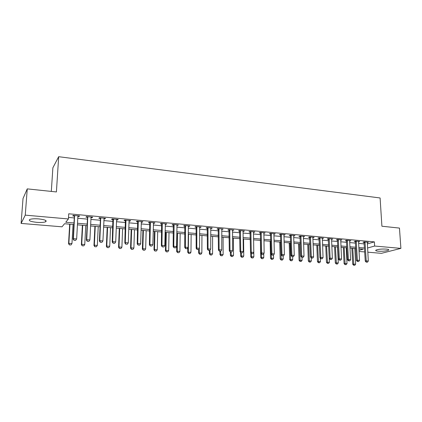 <?xml version="1.0" encoding="UTF-8"?>
<svg xmlns="http://www.w3.org/2000/svg" width="422" height="422" viewBox="0 0 422 422"><rect width="100%" height="100%" fill="white"/><g stroke="black" fill="none" stroke-linecap="round" stroke-linejoin="round"><path stroke-width="0.63" d="M38.798 218.912C44.901 219.64 47.19 220.595 45.676 221.772C43.872 222.452 40.881 222.642 36.709 222.341C30.574 221.634 28.258 220.68 29.756 219.466C31.581 218.791 34.593 218.607 38.798 218.912M386.315 249.091C388.398 249.297 389.168 249.639 388.62 250.119C386.415 251.048 382.949 251.406 378.212 251.206C376.097 251 375.316 250.657 375.87 250.167C378.07 249.244 381.546 248.885 386.315 249.091M51.315 191.409L52.877 167.798L58.674 156.699L380.095 197.965L381.91 226.229L399.46 228.08L400.9 248.373L381.441 253.327L367.789 252.192M364.745 251.939L359.022 251.465M355.783 248.532L355.925 251.211M73.913 224.53L64.524 223.734L62.008 226.814L21.1 223.417L25.262 215.136L68.422 218.955L65.732 222.246L74.003 222.958M25.262 215.136L27.251 188.877L23.02 198.54L21.1 223.417M367.309 243.9L374.383 241.88L68.723 213.796L68.422 218.955M68.512 217.42L74.288 217.937M77.79 218.253L87.438 219.118M90.925 219.429L100.367 220.273M103.833 220.585L113.075 221.413M116.519 221.719L125.571 222.526M128.995 222.837L137.857 223.628M141.264 223.934L149.937 224.71M153.328 225.01L161.821 225.775M165.192 226.076L173.511 226.82M176.865 227.12L185.01 227.848M188.349 228.149L196.33 228.861M199.648 229.157L207.466 229.858M210.768 230.154L218.427 230.839M221.708 231.135L229.215 231.805M232.48 232.095L239.838 232.754M243.088 233.044L250.299 233.693M253.527 233.978L260.596 234.611M263.808 234.901L270.739 235.518M273.931 235.808L280.725 236.415M283.906 236.7L290.568 237.296M293.728 237.575L300.258 238.161M303.407 238.446L309.811 239.016M312.939 239.295L319.222 239.86M322.334 240.139L328.495 240.688M331.597 240.967L337.637 241.505M340.723 241.785L346.652 242.312M349.717 242.587L355.53 243.109M358.584 243.383L364.291 243.895M367.235 242.624L368.432 242.275L364.26 241.896L362.978 242.27L364.144 242.381M358.5 241.843L359.708 241.484L355.477 241.094L354.211 241.479L355.393 241.584M349.706 240.572L349.638 241.052L350.861 240.677L346.567 240.287L345.323 240.672L346.515 240.777M340.644 240.187L341.883 239.86L337.531 239.459L336.302 239.854L337.505 239.96M331.528 239.422L332.779 239.026L328.363 238.625L327.156 239.021L328.369 239.132M322.271 238.578L323.542 238.187L319.058 237.776L317.871 238.182L319.101 238.293M312.992 237.739L312.971 237.222L312.992 237.739L314.163 237.333L309.616 236.916L308.45 237.328L309.69 237.438M303.355 236.863L304.652 236.468L300.037 236.046L298.892 236.457L300.147 236.573M293.77 235.476L293.865 236.003L294.994 235.587L290.31 235.159L289.191 235.582L290.457 235.692M283.864 235.096L285.193 234.69L280.435 234.257L279.343 234.685L280.619 234.801M273.994 233.672L274.163 234.215L275.244 233.788L270.412 233.345L269.347 233.777L270.639 233.893M263.776 233.276L265.143 232.865L260.237 232.416L259.192 232.86L260.501 232.976M253.611 231.815L253.506 232.332L253.854 232.374L254.883 231.931L249.903 231.478L248.89 231.921L250.209 232.042M243.177 230.866L243.067 231.388L243.468 231.43L244.465 230.982L239.406 230.523L238.419 230.971L239.754 231.092M232.469 230.433L233.883 230.016L228.75 229.547L227.79 230.011L229.135 230.132M221.708 229.457L223.138 229.04L217.921 228.56L216.992 229.03L218.353 229.151M210.889 227.922L210.768 228.455L211.311 228.513L212.219 228.044L206.917 227.558L206.02 228.033L207.397 228.16M199.785 226.909L199.659 227.447L200.25 227.511L201.13 227.031L195.739 226.54L194.874 227.025L196.267 227.152M188.497 225.881L188.365 226.424L189.009 226.493L189.858 226.007L184.382 225.506L183.549 225.997L184.957 226.123M185.147 226.139L185.617 226.181M176.892 225.39L178.4 224.963L172.835 224.457L172.039 224.952L173.463 225.079M173.648 225.1L174.096 225.137L173.996 224.562M165.229 224.335L165.978 224.404L166.759 223.903L161.098 223.386L160.339 223.892L161.779 224.024M161.958 224.04L162.386 224.077M153.371 223.259L154.183 223.333L154.921 222.821L149.172 222.299L148.449 222.811L149.905 222.943M150.074 222.958L150.485 222.995M141.465 221.597L141.317 222.157L142.182 222.246L142.889 221.724L137.039 221.191L136.353 221.714L137.83 221.851M129.216 220.479L129.058 221.044L129.987 221.139L130.651 220.611L124.706 220.068L124.063 220.6L125.55 220.732M116.752 219.345L116.593 219.909L117.585 220.01L118.207 219.477L112.157 218.928L111.556 219.466L113.064 219.604M103.912 218.77L104.972 218.87L105.553 218.327L99.397 217.763L98.838 218.311L100.367 218.448M91.189 217.013L91.015 217.588L92.138 217.705L92.676 217.151L86.415 216.581L85.903 217.14L87.449 217.277M78.07 215.821L77.891 216.402L79.083 216.518L79.579 215.958L73.206 215.378L72.737 215.943L74.304 216.085M27.251 188.877L56.411 191.947L58.674 156.699M374.383 241.88L374.636 246.047L400.9 248.373M367.546 248.004L374.636 246.047M77.516 223.264L87.185 224.098M90.677 224.398L100.141 225.211M103.612 225.512L112.874 226.308M116.33 226.609L125.392 227.389M128.826 227.685L137.704 228.45M141.122 228.745L149.81 229.494M153.207 229.784L161.716 230.517M165.097 230.808L173.431 231.53M176.786 231.82L184.952 232.522M188.291 232.812L196.288 233.498M199.611 233.783L207.445 234.458M210.752 234.743L218.427 235.407M221.714 235.692L229.236 236.336M232.506 236.621L239.875 237.254M243.13 237.533L250.351 238.156M253.59 238.435L260.669 239.047M263.887 239.327L270.829 239.923M274.031 240.197L280.836 240.783M284.017 241.057L290.689 241.632M293.854 241.906L300.401 242.471M303.55 242.745L309.964 243.294M313.098 243.568L319.391 244.106M322.508 244.375L328.68 244.908M331.782 245.177L337.832 245.699M340.918 245.963L346.858 246.474M349.928 246.738L355.751 247.239M358.805 247.503L364.524 247.999M358.964 250.373L363.305 249.175L358.879 248.795M355.82 248.537L349.996 248.041M346.921 247.777L340.981 247.271M337.895 247.007L331.84 246.495M328.738 246.232L322.561 245.704M319.443 245.44L313.15 244.902M310.012 244.633L303.592 244.09M300.443 243.821L293.897 243.262M290.726 242.993L284.053 242.423M280.867 242.154L274.057 241.574M270.855 241.3L263.914 240.709M260.69 240.434L253.606 239.833M250.373 239.559L243.146 238.942M239.891 238.667L232.517 238.034M229.241 237.76L221.719 237.117M218.427 236.837L210.747 236.183M207.439 235.903L199.601 235.233M196.277 234.954L188.275 234.268M184.931 233.983L176.765 233.292M173.405 233.002L165.065 232.295M161.684 232.005L153.17 231.282M149.768 230.992L141.075 230.254M137.656 229.958L128.773 229.204M125.339 228.914L116.266 228.138M112.811 227.843L103.543 227.057M100.067 226.762L90.598 225.955M87.106 225.654L77.426 224.831M331.602 238.921L331.56 239.422M322.329 238.187L322.345 238.588M303.481 236.357L303.497 236.879M293.849 235.481L293.865 236.003M284.075 234.59L284.09 235.117M274.152 233.688L274.163 234.215M264.077 232.77L264.088 233.303M253.849 231.836L253.854 232.374M243.462 230.892L243.468 231.43M232.912 229.927L232.912 230.475M222.194 228.951L222.194 229.499M211.311 227.959L211.311 228.513M200.25 226.952L200.25 227.511M189.014 225.928L189.009 226.493M177.599 224.889L177.588 225.453M165.994 223.834L165.978 224.404M154.194 222.758L154.183 223.333M142.203 221.666L142.182 222.246M130.008 220.553L129.987 221.139M117.606 219.424L117.585 220.01M104.999 218.274L104.972 218.87M92.17 217.103L92.138 217.705M79.12 215.916L79.083 216.518M366.401 262.131L367.451 262.21L366.401 262.131L366.206 260.901L365.267 261.128L364.017 241.97M367.304 242.175L368.306 261.06L366.206 260.901L365.025 241.964M367.451 262.21L368.306 261.06M365.267 261.128L366.249 262.173M351.864 248.199L352.697 264.219L355.635 264.151L354.802 248.447M353.636 265.227L354.807 265.269L353.636 265.227L352.697 264.219M352.755 248.273L353.778 265.195M355.635 264.151L354.807 265.269M357.592 261.471L358.653 261.556L357.592 261.471L357.381 260.232L356.458 260.464L355.261 241.162M358.568 241.379L359.512 260.395L357.381 260.232L356.258 241.168M358.653 261.556L359.512 260.395M356.458 260.464L357.434 261.513M348.651 260.807L349.732 260.886L348.651 260.807L348.435 259.551L347.522 259.788L346.378 240.345M349.638 241.052L350.592 259.715L348.435 259.551L347.369 240.355M349.732 260.886L350.592 259.715M347.522 259.788L348.498 260.843M339.578 260.126L340.675 260.21L339.578 260.126L339.351 258.865L338.46 259.103L337.368 239.511M340.723 239.754L341.546 259.029L339.351 258.865L338.349 239.538M340.675 260.21L341.546 259.029M338.46 259.103L339.43 260.163M343.286 247.466L344.072 263.592L347.021 263.528L346.235 247.719M345.006 264.61L346.193 264.652L345.006 264.61L344.072 263.592M344.162 247.545L345.149 264.578M347.021 263.528L346.193 264.652M334.588 246.728L335.321 262.959L338.291 262.89L337.553 246.981M336.255 263.987L337.458 264.024L336.255 263.987L335.321 262.959M335.448 246.801L336.397 263.95M338.291 262.89L337.458 264.024M325.768 245.979L326.454 262.32L329.434 262.252L328.226 238.667M327.382 263.349L328.596 263.391L327.382 263.349L326.454 262.32M326.612 246.047L327.525 263.312M329.434 262.252L328.596 263.391M330.231 259.477L331.492 259.519L330.231 259.477L329.26 258.412L330.141 258.169L329.197 238.699M331.55 239.153L332.362 258.333L330.141 258.169L330.379 259.435M331.492 259.519L332.362 258.333M316.822 245.214L317.455 261.666L320.456 261.598L320.319 258.137M318.388 262.706L319.612 262.748L318.388 262.706L317.455 261.666M317.655 245.287L318.526 262.669M320.456 261.598L319.612 262.748M321.042 258.739L322.165 258.823L321.042 258.739L320.789 257.457L319.929 257.705L318.953 237.813M322.355 238.077L323.046 257.631L320.789 257.457L319.908 237.855M322.165 258.823L323.046 257.631M319.929 257.705L320.894 258.781M311.563 258.032L312.707 258.116L311.563 258.032L311.304 256.74L310.455 256.987L309.542 236.942M312.881 237.718L313.593 256.914L311.304 256.74L310.486 236.995M312.707 258.116L313.593 256.914M310.455 256.987L311.42 258.069M301.946 257.309L303.107 257.399L301.946 257.309L301.672 256.006L300.839 256.26L299.989 236.062M303.439 236.357L303.998 256.186L301.672 256.006L300.923 236.125M303.107 257.399L303.998 256.186M300.839 256.26L301.804 257.351M292.182 256.581L293.359 256.666L292.182 256.581L291.897 255.268L291.085 255.526L290.294 235.165M293.68 235.977L294.255 255.447L291.897 255.268L291.217 235.244M293.359 256.666L294.255 255.447M291.085 255.526L292.045 256.623M282.271 255.837L283.468 255.927L282.271 255.837L281.975 254.513L281.179 254.777L280.456 234.263M283.959 234.579L284.37 254.698L281.975 254.513L281.363 234.342M283.468 255.927L284.37 254.698M281.179 254.777L282.133 255.88M307.754 244.443L308.334 261.007L311.346 260.938L311.236 257.863M309.257 262.051L310.497 262.094L309.257 262.051L308.334 261.007M308.572 244.512L309.395 262.015M311.346 260.938L310.497 262.094M298.554 243.658L299.077 260.337L302.11 260.268L302.015 257.367M300 261.392L301.255 261.434L300 261.392L299.077 260.337M299.351 243.726L300.137 261.35M302.11 260.268L301.255 261.434M289.223 242.866L289.687 259.662L292.736 259.588L292.652 256.666M290.61 260.717L291.876 260.759L290.61 260.717L289.687 259.662M290.004 242.93L290.742 260.68M292.736 259.588L291.876 260.759M279.754 242.059L280.161 258.971L283.225 258.897L283.151 255.959M281.084 260.036L282.36 260.079L281.084 260.036L280.161 258.971M280.519 242.122L281.21 259.999M283.225 258.897L282.36 260.079M270.149 241.242L270.497 258.275L273.577 258.195L273.509 255.052M271.415 259.345L272.707 259.388L271.415 259.345L270.497 258.275M271.161 254.065L271.536 259.303M273.577 258.195L272.707 259.388M272.206 255.083L273.419 255.173L272.206 255.083L271.895 253.749L271.119 254.018L270.476 233.35M273.899 234.184L274.326 253.933L271.895 253.749L271.362 233.435M273.419 255.173L274.326 253.933M271.119 254.018L272.074 255.125M260.4 240.413L260.685 257.562L263.787 257.489L263.718 253.733M261.603 258.644L262.906 258.686L261.603 258.644L260.685 257.562M261.355 253.77L261.724 258.602M263.787 257.489L262.906 258.686M261.988 254.318L263.222 254.413L261.988 254.318L261.666 252.973L260.907 253.242L260.337 232.427M263.882 232.749L264.135 253.163L261.666 252.973L261.207 232.506M263.222 254.413L264.135 253.163M260.907 253.242L261.862 254.366M250.679 252.63L250.731 256.845L253.849 256.766L253.611 239.833M251.644 257.932L252.963 257.974L251.644 257.932L250.731 256.845M251.401 253.49L251.76 257.889M253.849 256.766L252.963 257.974M251.607 253.543L252.862 253.638L251.607 253.543L251.275 252.187L250.536 252.462L250.04 231.488M253.506 232.332L253.78 252.377L251.275 252.187L250.895 231.567M252.862 253.638L253.78 252.377M250.536 252.462L251.486 253.59M240.593 252.377L240.624 256.112L243.763 256.033L243.589 238.979M241.537 257.209L242.872 257.251L241.537 257.209L240.624 256.112M241.289 252.825L241.653 257.167M243.763 256.033L242.872 257.251M241.067 252.757L242.339 252.852L241.067 252.757L240.719 251.385L240.002 251.665L239.59 230.539M243.067 231.388L243.267 251.581L240.719 251.385L240.419 230.612M242.339 252.852L243.267 251.581M240.002 251.665L240.946 252.799M230.354 252.008L230.37 255.368L233.519 255.289L233.419 238.113M231.272 256.47L232.627 256.518L231.272 256.47L230.37 255.368M231.024 252.055L231.388 256.428M233.519 255.289L232.627 256.518M230.359 251.955L231.652 252.05L230.359 251.955L230.001 250.573L229.299 250.853L228.972 229.568M232.585 229.9L232.585 250.768L230.001 250.573L229.784 229.642M231.652 252.05L232.585 250.768M229.299 250.853L230.243 251.997M219.952 251.227L219.957 254.619L223.127 254.535L223.09 237.233M220.859 255.727L222.225 255.774L220.859 255.727L219.957 254.619M220.606 251.28L220.964 255.685M223.127 254.535L222.225 255.774M219.482 251.137L220.796 251.238L219.482 251.137L219.108 249.75L218.432 250.035L218.19 228.587M221.824 228.919L221.735 249.945L219.108 249.75L218.976 228.661M220.796 251.238L221.735 249.945M218.432 250.035L219.371 251.185M209.391 250.441L209.381 253.854L212.572 253.77L212.604 236.341M210.277 254.967L211.665 255.015L210.277 254.967L209.381 253.854M210.024 250.061L210.014 253.585L210.383 254.925M212.572 253.77L211.665 255.015M208.431 250.315L209.766 250.415L208.431 250.315L208.041 248.911L207.387 249.196L207.234 227.59M210.768 228.455L210.71 249.112L208.041 248.911L207.999 227.658M209.766 250.415L210.71 249.112M207.387 249.196L208.32 250.362M197.201 249.471L198.556 249.571L197.201 249.471L196.794 248.057L196.167 248.352L196.103 226.577M199.659 227.447L199.511 248.263L196.794 248.057L196.847 226.64M198.556 249.571L199.511 248.263M196.167 248.352L197.095 249.518M185.785 248.616L187.168 248.722L185.785 248.616L185.363 247.192L184.757 247.487L184.794 225.543M188.365 226.424L188.122 247.397L185.363 247.192L185.511 225.612M187.168 248.722L188.122 247.397M184.757 247.487L185.685 248.669M174.186 247.751L175.589 247.856L174.186 247.751L173.748 246.311L173.168 246.612L173.3 224.499M177.029 224.836L176.554 246.522L173.748 246.311L174.112 225.132L173.532 225.485M175.589 247.856L176.554 246.522M173.168 246.612L174.091 247.798M162.391 246.865L163.815 246.975L162.391 246.865L161.937 245.414L161.383 245.72L161.615 223.433M165.366 223.776L164.791 245.63L161.937 245.414L162.285 223.496M163.815 246.975L164.791 245.63M161.383 245.72L162.301 246.917M150.401 245.968L151.851 246.079L150.401 245.968L149.926 244.502L149.404 244.818L149.736 222.352M153.518 222.695L152.827 244.723L149.926 244.502L150.38 222.41M151.851 246.079L152.827 244.723M149.404 244.818L150.311 246.021M138.205 245.055L139.682 245.166L138.205 245.055L137.72 243.578L137.219 243.895L137.662 221.249M141.317 222.157L140.668 243.8L137.72 243.578L138.279 221.307M139.682 245.166L140.668 243.8M137.219 243.895L138.126 245.108M125.809 244.127L127.307 244.243L125.809 244.127L125.297 242.634L124.828 242.961L125.387 220.131M129.058 221.044L128.299 242.861L125.297 242.634L125.972 220.184M127.307 244.243L128.299 242.861M124.828 242.961L125.73 244.185M198.672 249.418L198.646 253.073L201.853 252.994L201.959 235.434M199.537 254.202L200.941 254.25L199.537 254.202L198.646 253.073M199.284 248.574L199.253 252.804L199.638 254.155M201.853 252.994L200.941 254.25M187.79 247.862L187.737 252.287L190.966 252.203L191.15 234.516M188.629 253.422L190.048 253.469L188.629 253.422L187.737 252.287M188.528 234.294L188.328 252.013L188.729 253.374M190.966 252.203L190.048 253.469M176.955 233.308L176.665 251.486L177.229 251.206L179.909 251.401L180.168 233.582M177.551 252.625L178.981 252.678L177.551 252.625L176.665 251.486M177.509 233.355L177.229 251.206L177.641 252.583M179.909 251.401L178.981 252.678M165.783 232.353L165.413 250.673L165.952 250.388L168.673 250.589L169.016 232.633M166.294 251.823L167.745 251.871L166.294 251.823L165.413 250.673M166.315 232.401L165.952 250.388L166.384 251.776M168.673 250.589L167.745 251.871M154.436 231.388L153.983 249.845L154.494 249.56L157.264 249.761L157.686 231.667M154.858 251L156.325 251.053L154.858 251L153.983 249.845M154.943 231.43L154.494 249.56L154.943 250.958M157.264 249.761L156.325 251.053M142.91 230.407L142.367 249.006L142.852 248.711L145.664 248.917L146.176 230.686M143.237 250.172L144.725 250.225L143.237 250.172L142.367 249.006M143.385 230.449L142.852 248.711L143.316 250.125M145.664 248.917L144.725 250.225M131.195 229.41L130.562 248.152L131.026 247.856L133.88 248.062L134.481 229.689M131.427 249.328L132.93 249.381L131.427 249.328L130.562 248.152M131.643 229.447L131.026 247.856L131.506 249.275M133.88 248.062L132.93 249.381M119.294 228.397L118.566 247.281L118.999 246.981L121.905 247.192L122.596 228.677M119.421 248.468L120.945 248.521L119.421 248.468L118.566 247.281M119.711 228.434L118.999 246.981L119.495 248.416M121.905 247.192L120.945 248.521M113.196 243.188L114.721 243.299L113.196 243.188L112.669 241.679L112.231 242.006L112.901 218.992M116.593 219.909L115.718 241.911L112.669 241.679L113.455 219.044M114.721 243.299L115.718 241.911M112.231 242.006L113.122 243.241M107.193 227.368L106.37 246.401L106.777 246.095L109.731 246.311L110.511 227.648M107.225 247.593L108.765 247.651L107.225 247.593L106.37 246.401M107.584 227.4L106.777 246.095L107.288 247.545M109.731 246.311L108.765 247.651M100.362 242.228L101.913 242.344L100.362 242.228L99.819 240.704L99.407 241.041L100.431 218.876L100.199 217.836M104.081 218.19L102.921 240.941L99.819 240.704L100.726 217.884M101.913 242.344L102.921 240.941M99.407 241.041L100.294 242.281M94.897 226.319L93.969 245.504L94.349 245.193L97.35 245.414L98.231 226.603M94.818 246.706L96.38 246.764L94.818 246.706L93.969 245.504M95.256 226.35L94.349 245.193L94.881 246.654M97.35 245.414L96.38 246.764M87.307 241.247L88.889 241.368L87.307 241.247L86.742 239.712L86.368 240.055L87.512 217.705L87.28 216.66M91.015 217.588L89.902 239.954L86.742 239.712L87.776 216.708M88.889 241.368L89.902 239.954M86.368 240.055L87.243 241.305M82.39 225.253L81.367 244.591L81.715 244.275L84.764 244.496L85.745 225.538M82.206 245.804L83.788 245.862L82.206 245.804L81.367 244.591M82.717 225.285L81.715 244.275L82.264 245.752M84.764 244.496L83.788 245.862M74.024 240.255L75.628 240.376L74.024 240.255L73.439 238.704L73.096 239.052L74.367 216.518L74.135 215.463M77.891 216.402L76.651 238.947L73.439 238.704L74.599 215.505M75.628 240.376L76.651 238.947M73.096 239.052L73.966 240.313M69.677 224.172L68.549 243.668L68.865 243.346L71.967 243.568L73.053 224.462M69.382 244.887L70.986 244.945L69.382 244.887L68.549 243.668M69.973 224.198L68.865 243.346L69.435 244.834M71.967 243.568L70.986 244.945M365.104 242.207L364.175 242.476M365.151 242.46L364.223 242.729M356.337 241.41L355.424 241.679M356.384 241.664L355.472 241.938M347.443 240.598L346.546 240.878M347.491 240.857L346.589 241.136M338.423 239.78L337.537 240.06M338.47 240.039L337.584 240.318M329.271 238.947L328.4 239.232M329.318 239.211L328.448 239.496M319.987 238.103L319.132 238.393M320.029 238.367L319.174 238.657M310.566 237.248L309.722 237.539M310.608 237.512L309.769 237.808M301.002 236.378L300.179 236.673M301.044 236.647L300.221 236.942M291.296 235.492L290.489 235.798M291.338 235.766L290.531 236.067M281.442 234.6L280.651 234.906M281.485 234.869L280.699 235.175M271.441 233.688L270.666 233.999M271.483 233.962L270.713 234.273M261.281 232.765L260.532 233.081M261.329 233.044L260.574 233.355M250.974 231.826L250.241 232.147M251.016 232.105L250.283 232.427M240.498 230.876L239.786 231.203M240.54 231.156L239.828 231.483M229.863 229.911L229.167 230.238M229.906 230.19L229.209 230.523M219.055 228.924L218.385 229.262M219.097 229.209L218.427 229.547M208.078 227.927L207.429 228.27M208.12 228.212L207.471 228.555M196.926 226.915L196.299 227.258M196.963 227.205L196.341 227.548M185.59 225.881L184.989 226.234M185.633 226.176L185.031 226.524M174.07 224.836L173.495 225.195M162.364 223.771L161.811 224.135M162.401 224.066L161.853 224.43M150.459 222.689L149.937 223.059M150.496 222.985L149.974 223.354M138.358 221.587L137.862 221.961M138.395 221.888L137.899 222.262M126.051 220.469L125.582 220.848M126.088 220.775L125.619 221.154M113.534 219.329L113.096 219.72M113.571 219.635L113.133 220.02M100.805 218.174L100.399 218.57M100.837 218.48L100.431 218.876M87.855 216.998L87.481 217.399M87.887 217.309L87.512 217.705M74.678 215.8L74.335 216.206M74.71 216.111L74.367 216.518M45.676 221.772L45.766 220.49M388.62 250.119L388.583 249.566M185.627 226.123L185.031 226.477M174.107 225.005L173.526 225.359M162.386 223.866L161.837 224.23M150.464 222.71L149.942 223.08"/></g></svg>
